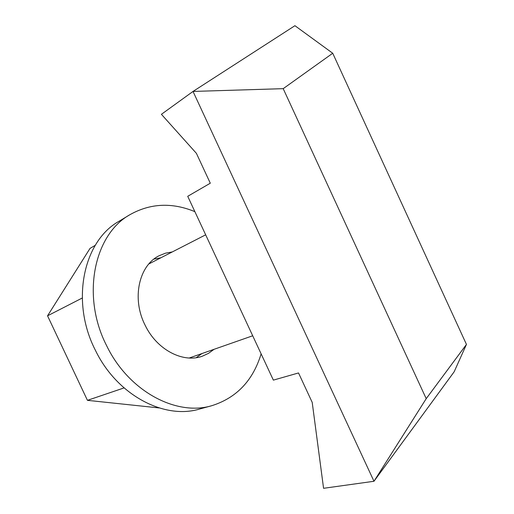 <?xml version="1.0" encoding="UTF-8"?>
<svg xmlns="http://www.w3.org/2000/svg" width="514" height="514" viewBox="0 0 514 514"><rect width="100%" height="100%" fill="white"/><g stroke="black" fill="none" stroke-linecap="round" stroke-linejoin="round"><path stroke-width="0.77" d="M466.455 344.419L454.151 371.795L373.98 481.271L323.569 488.3L312.21 402.398L298.525 372.952L273.364 380.129L187.726 196.303L210.297 183.209L196.412 153.352L161.409 114.307L193.026 91.434L373.98 481.271L426.215 398.665L283.201 88.665L332.731 53.257L466.455 344.419L426.215 398.665M332.731 53.257L294.927 25.7L193.026 91.434L283.201 88.665M261.118 353.85C253.016 380.527 236.62 397.797 211.929 405.655C176.437 416.507 128.667 391.379 106.668 345.761C80.981 295.961 94.081 234.48 129.984 214.653C150.358 203.242 171.991 202.246 194.877 211.652M211.929 405.655L199.612 409.035C164.326 419.803 117.083 395.208 95.469 350.426C70.206 301.545 83.371 240.989 119.049 221.251L129.984 214.653M201.963 353.548L196.232 357.667M214.062 349.308L208.588 353.311L202.458 356.151C183.228 363.411 156.931 349.899 145.16 325.285C131.423 298.608 138.896 265.295 159.334 255.631L165.611 253.145L172.28 251.937M153.943 259.095L160.876 257.784M95.263 245.319L90.034 248.391L47.545 315.814L82.227 298.03M124.054 387.916L87.438 400.335L47.545 315.814M159.109 407.936L87.438 400.335M189.216 358.014L252.702 335.777M148.854 263.945L205.671 234.821"/></g></svg>
